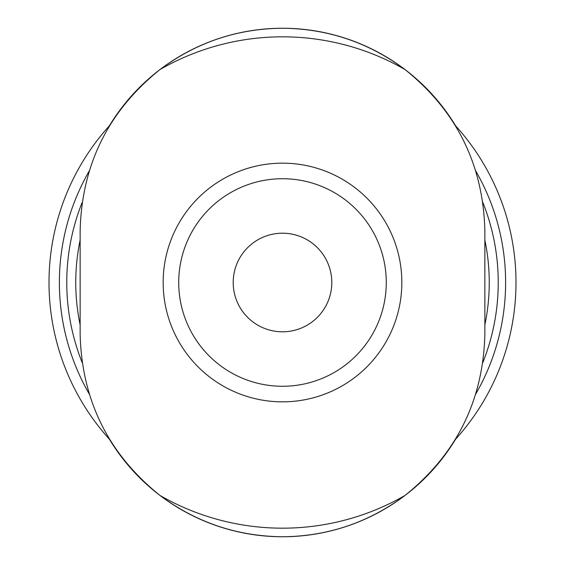 <?xml version="1.0" encoding="UTF-8"?>
<svg xmlns="http://www.w3.org/2000/svg" width="565" height="565" viewBox="0 0 565 565"><rect width="100%" height="100%" fill="white"/><g stroke="black" fill="none" stroke-linecap="round" stroke-linejoin="round"><path stroke-width="0.85" d="M109.398 439.203A202.362 202.362 0 0 0 159.973 495.441C108.452 454.091 81.84 400.408 80.138 334.388L80.138 230.612C81.833 164.592 108.445 110.91 159.973 69.559A202.362 202.362 0 0 0 109.398 125.797M163.158 282.5A119.342 119.342 0 0 1 342.171 179.147A119.342 119.342 0 0 1 342.171 385.853A119.342 119.342 0 0 1 163.158 282.5M455.602 125.797A202.362 202.362 0 0 0 405.027 69.559C456.548 110.91 483.16 164.592 484.862 230.612L484.862 334.388C483.167 400.408 456.555 454.091 405.027 495.441A202.362 202.362 0 0 0 455.602 439.203M405.027 69.559C368.55 42.439 327.707 28.667 282.5 28.25C237.279 28.617 196.436 42.389 159.973 69.559A245.676 245.676 0 0 1 405.027 69.559A202.362 202.362 0 0 0 159.973 69.559M159.973 495.441C196.451 522.561 237.293 536.333 282.5 536.75C327.721 536.383 368.564 522.611 405.027 495.441A245.676 245.676 0 0 1 159.973 495.441A202.362 202.362 0 0 0 405.027 495.441M80.138 324.861A206.748 206.748 0 0 1 80.138 240.139M484.862 240.139A206.748 206.748 0 0 1 484.862 324.861M82.158 362.525A215.738 215.738 0 0 1 82.151 202.482M482.842 202.475A215.738 215.738 0 0 1 482.849 362.518M89.334 394.158A223.119 223.119 0 0 1 89.319 170.863M475.666 170.842A223.119 223.119 0 0 1 475.681 394.137M110.076 439.951A233.493 233.493 0 0 1 110.055 125.077M454.924 125.049A233.493 233.493 0 0 1 454.945 439.923M178.724 282.5A103.776 103.776 0 0 1 334.388 192.63A103.776 103.776 0 0 1 334.388 372.37A103.776 103.776 0 0 1 178.724 282.5A103.776 103.776 0 0 1 334.388 192.63A103.776 103.776 0 0 1 334.388 372.37A103.776 103.776 0 0 1 178.724 282.5M233.204 282.5A49.296 49.296 0 0 1 307.148 239.807A49.296 49.296 0 0 1 307.148 325.193A49.296 49.296 0 0 1 233.204 282.5"/></g></svg>
